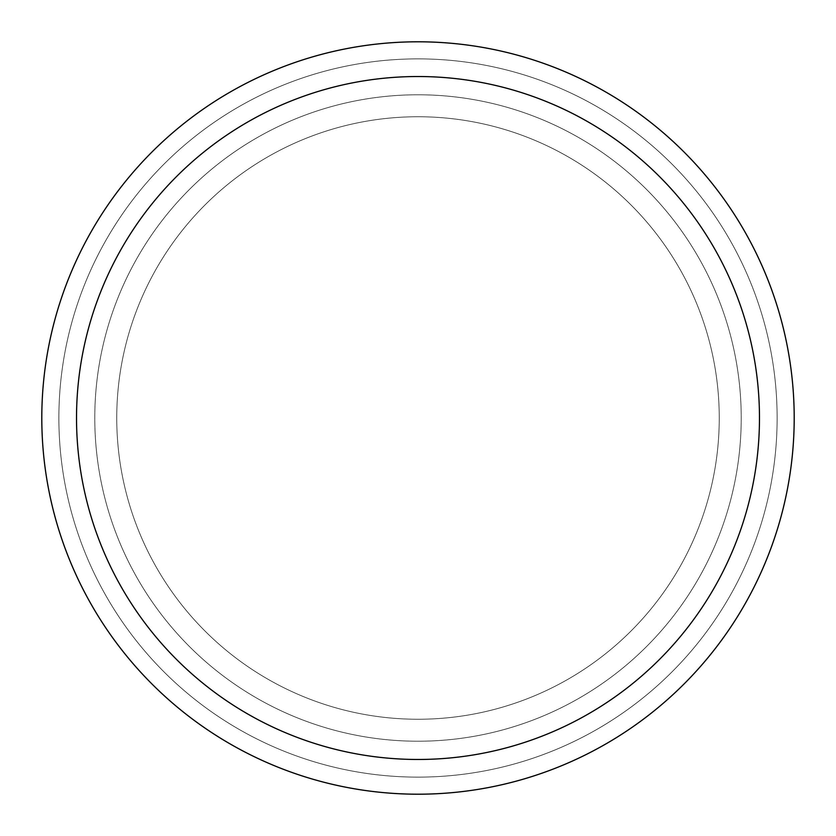 <?xml version="1.0" encoding="UTF-8"?>
<svg xmlns="http://www.w3.org/2000/svg" width="836" height="836" viewBox="0 0 836 836"><rect width="100%" height="100%" fill="white"/><g stroke="black" fill="none" stroke-linecap="round" stroke-linejoin="round"><path stroke-width="0.63" stroke-dasharray="4.18 3.13" d="M418 116.747A301.253 301.253 0 0 1 719.253 418A301.253 301.253 0 0 1 418 719.253A301.253 301.253 0 0 1 116.747 418A301.253 301.253 0 0 1 418 116.747A301.253 301.253 0 0 1 719.253 418A301.253 301.253 0 0 1 418 719.253A301.253 301.253 0 0 1 116.747 418A301.253 301.253 0 0 1 418 116.747A301.253 301.253 0 0 1 719.253 418A301.253 301.253 0 0 1 418 719.253A301.253 301.253 0 0 1 116.747 418A301.253 301.253 0 0 1 418 116.747A301.253 301.253 0 0 1 719.253 418A301.253 301.253 0 0 1 418 719.253A301.253 301.253 0 0 1 116.747 418A301.253 301.253 0 0 1 418 116.747M418 94.781A323.219 323.219 0 0 1 741.218 418A323.219 323.219 0 0 1 418 741.218A323.219 323.219 0 0 1 94.781 418A323.219 323.219 0 0 1 418 94.781A323.219 323.219 0 0 1 741.218 418A323.219 323.219 0 0 1 418 741.218A323.219 323.219 0 0 1 94.781 418A323.219 323.219 0 0 1 418 94.781M418 58.875A359.125 359.125 0 0 1 777.125 418A359.125 359.125 0 0 1 418 777.125A359.125 359.125 0 0 1 58.875 418A359.125 359.125 0 0 1 418 58.875A359.125 359.125 0 0 1 777.125 418A359.125 359.125 0 0 1 418 777.125A359.125 359.125 0 0 1 58.875 418A359.125 359.125 0 0 1 418 58.875A359.125 359.125 0 0 1 777.125 418A359.125 359.125 0 0 1 418 777.125A359.125 359.125 0 0 1 58.875 418A359.125 359.125 0 0 1 418 58.875M418 41.8A376.2 376.2 0 0 1 794.2 418A376.2 376.2 0 0 1 418 794.2A376.2 376.2 0 0 1 41.8 418A376.2 376.2 0 0 1 418 41.8"/><path stroke-width="1.25" d="M418 41.8A376.2 376.2 0 0 1 794.2 418A376.2 376.2 0 0 1 418 794.2A376.2 376.2 0 0 1 41.8 418A376.2 376.2 0 0 1 418 41.8M418 76.525A341.475 341.475 0 0 1 759.475 418A341.475 341.475 0 0 1 418 759.475A341.475 341.475 0 0 1 76.525 418A341.475 341.475 0 0 1 418 76.525"/></g></svg>
